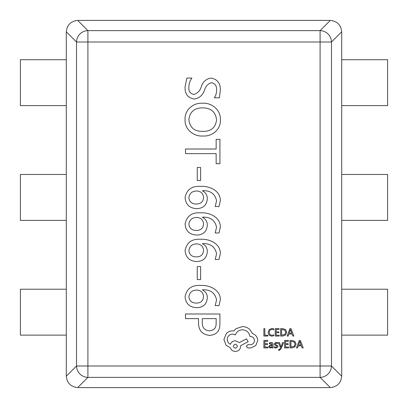 <?xml version="1.0" encoding="UTF-8"?>
<svg xmlns="http://www.w3.org/2000/svg" width="408" height="408" viewBox="0 0 408 408"><rect width="100%" height="100%" fill="white"/><g stroke="black" fill="none" stroke-linecap="round" stroke-linejoin="round"><path stroke-width="0.61" d="M341.7 31.788L331.48 42.004A11.475 11.302 -135 0 0 320.096 30.62L330.312 20.4C337.146 21.155 340.945 24.954 341.7 31.788L341.7 376.212C340.945 383.046 337.146 386.845 330.312 387.6L320.096 377.38A11.475 11.302 -45 0 0 331.48 365.996L341.7 376.212M66.3 376.212L76.52 365.996A11.475 11.302 45 0 0 87.904 377.38L77.688 387.6C70.854 386.845 67.055 383.046 66.3 376.212L66.3 31.788C67.055 24.954 70.854 21.155 77.688 20.4L87.904 30.62A11.475 11.302 135 0 0 76.52 42.004L66.3 31.788M220.351 299.804L218.984 305.602L215.205 305.602L216.571 299.885C214.98 292.765 210.268 289.4 202.429 289.797L202.429 289.91C205.657 291.552 207.29 294.178 207.335 297.794C206.769 304.215 203.209 307.515 196.656 307.698C189.598 307.341 185.737 303.68 185.084 296.718C186.67 288.655 191.867 284.901 200.675 285.452C209.329 284.922 220.565 289.746 220.351 299.804M220.351 227.174L218.984 232.973L215.205 232.973L216.571 227.261C214.98 220.136 210.268 216.776 202.429 217.168L202.429 217.28C205.657 218.923 207.29 221.549 207.335 225.165C206.769 231.586 203.209 234.891 196.656 235.069C189.598 234.712 185.737 231.05 185.084 224.089C186.67 216.026 191.867 212.272 200.675 212.823C209.329 212.293 220.565 217.117 220.351 227.174M200.619 167.479L200.619 180.494L197.258 180.494L197.258 167.479L200.619 167.479M219.927 139.352L219.927 163.705L216.148 163.705L216.148 153.627L185.502 153.627L185.502 149.007L216.148 149.007L216.148 139.352L219.927 139.352M203.123 135.997C193.785 136.792 184.35 129.244 185.084 119.462C184.421 110.129 193.285 102.581 202.307 103.249C211.747 102.449 221.126 110.196 220.351 120.023C220.968 129.311 212.043 136.649 203.123 135.997M185.084 86.726L186.869 78.061L191.908 78.061C189.914 80.784 188.899 83.844 188.863 87.236C188.516 91.367 190.23 93.763 193.999 94.432C197.701 93.254 200.155 90.602 201.343 86.476C203.041 81.59 206.295 78.785 211.114 78.061C217.464 79.3 220.544 83.354 220.351 90.234L219.402 97.793L214.363 97.793C215.919 95.39 216.653 92.749 216.571 89.867C216.796 85.909 215.128 83.513 211.563 82.676C208.06 83.671 205.734 86.108 204.576 89.989C202.822 95.141 199.42 98.16 194.376 99.052C187.797 97.946 184.702 93.835 185.084 86.726M220.351 200.726L218.984 206.524L215.205 206.524L216.571 200.812C214.98 193.688 210.268 190.327 202.429 190.72L202.429 190.832C205.657 192.474 207.29 195.101 207.335 198.716C206.769 205.137 203.209 208.442 196.656 208.621C189.598 208.264 185.737 204.602 185.084 197.64C186.67 189.577 191.867 185.824 200.675 186.374C209.329 185.844 220.565 190.669 220.351 200.726M220.351 253.623L218.984 259.422L215.205 259.422L216.571 253.71C214.98 246.585 210.268 243.224 202.429 243.617L202.429 243.729C205.657 245.371 207.29 247.998 207.335 251.614C206.769 258.034 203.209 261.334 196.656 261.518C189.598 261.161 185.737 257.499 185.084 250.537C186.67 242.474 191.867 238.721 200.675 239.272C209.329 238.741 220.565 243.566 220.351 253.623M200.619 266.557L200.619 279.572L197.258 279.572L197.258 266.557L200.619 266.557M209.625 335.407C202.327 334.611 198.625 330.48 198.518 323.009L198.518 318.617L185.502 318.617L185.502 313.997L219.927 313.997L219.927 323.733C219.994 330.903 216.556 334.795 209.625 335.407M77.688 20.4L330.312 20.4M330.312 387.6L77.688 387.6M216.571 119.768C215.531 111.884 210.9 107.921 202.684 107.865C194.555 107.85 189.944 111.721 188.863 119.478C189.71 127.49 194.295 131.458 202.618 131.376C210.946 131.575 215.597 127.704 216.571 119.768M203.556 197.564C203.22 193.514 201.016 191.326 196.952 190.99C192.29 191.015 189.598 193.224 188.863 197.61C189.394 201.802 191.837 203.934 196.187 204.005C200.69 204.051 203.143 201.904 203.556 197.564M203.556 224.012C203.22 219.963 201.016 217.775 196.952 217.439C192.29 217.464 189.598 219.672 188.863 224.058C189.394 228.251 191.837 230.382 196.187 230.454C200.69 230.5 203.143 228.352 203.556 224.012M203.556 250.461C203.22 246.412 201.016 244.224 196.952 243.887C192.29 243.913 189.598 246.121 188.863 250.507C189.394 254.699 191.837 256.831 196.187 256.902C200.69 256.948 203.143 254.801 203.556 250.461M203.556 296.642C203.22 292.592 201.016 290.404 196.952 290.068C192.29 290.093 189.598 292.301 188.863 296.687C189.394 300.88 191.837 303.011 196.187 303.083C200.69 303.129 203.143 300.982 203.556 296.642M216.148 323.07L216.148 318.617L202.297 318.617L202.297 322.651C202.21 327.67 204.592 330.383 209.447 330.791C214.062 330.429 216.296 327.859 216.148 323.07M66.3 59.721L20.4 59.721L20.4 105.621L66.3 105.621M341.7 105.621L387.6 105.621L387.6 59.721L341.7 59.721M66.3 174.471L20.4 174.471L20.4 220.371L66.3 220.371M66.3 289.221L20.4 289.221L20.4 335.121L66.3 335.121M341.7 335.121L387.6 335.121L387.6 289.221L341.7 289.221M341.7 220.371L387.6 220.371L387.6 174.471L341.7 174.471M267.811 336.065L267.811 335.213L264.838 335.213L264.838 328.598L263.874 328.598L263.874 336.065L267.811 336.065M271.641 336.192L273.707 335.759L273.707 334.835L271.779 335.335L269.861 334.545L269.127 332.418L269.912 330.174L271.947 329.343L273.707 329.786L273.707 328.777L271.937 328.471L269.193 329.572L268.117 332.474L269.076 335.172L271.641 336.192M279.22 336.065L279.22 335.213L276.165 335.213L276.165 332.704L278.837 332.704L278.837 331.847L276.165 331.847L276.165 329.46L279.046 329.46L279.046 328.598L275.201 328.598L275.201 336.065L279.22 336.065M280.627 336.065L282.683 336.065L285.585 335.019L286.712 332.24L285.585 329.588L282.759 328.598L280.627 328.598L280.627 336.065M281.591 329.46L281.591 335.213L284.896 334.438L285.697 332.265L284.876 330.159L281.591 329.46M293.842 336.065L291.001 328.598L289.966 328.598L287.125 336.065L288.191 336.065L288.905 334.025L292.016 334.025L292.776 336.065L293.842 336.065M289.211 333.178L291.72 333.178L290.476 329.552L289.211 333.178M267.888 347.912L267.888 347.06L264.838 347.06L264.838 344.551L267.505 344.551L267.505 343.694L264.838 343.694L264.838 341.307L267.719 341.307L267.719 340.445L263.874 340.445L263.874 347.912L267.888 347.912M271.142 342.46L269.305 342.955L269.305 343.862L271.055 343.22L272.136 344.525L270.555 344.745L268.785 346.484L269.244 347.621L270.473 348.039L272.136 347.091L272.136 347.912L273.069 347.912L273.069 344.48C273.069 343.133 272.427 342.455 271.142 342.46M269.979 345.734L269.734 346.407L270.004 347.03L270.718 347.274L271.733 346.836L272.136 345.239L269.979 345.734M275.874 347.274L274.339 346.759L274.339 347.728L275.783 348.039L277.338 347.616L277.94 346.463L277.629 345.581L275.512 344.434L275.308 343.934L275.594 343.419L276.328 343.22L277.685 343.602L277.685 342.695L276.42 342.46L274.941 342.883L274.344 344.02L274.61 344.862L276.741 346.045L276.981 346.555L275.874 347.274M283.545 342.582L282.576 342.582L281.005 347.03L279.475 342.582L278.424 342.582L280.52 347.902L280.107 348.871L279.149 349.625L278.618 349.518L278.618 350.35L279.22 350.426L281.127 348.718L283.545 342.582M288.573 347.912L288.573 347.06L285.518 347.06L285.518 344.551L288.191 344.551L288.191 343.694L285.518 343.694L285.518 341.307L288.4 341.307L288.4 340.445L284.555 340.445L284.555 347.912L288.573 347.912M289.981 347.912L292.036 347.912L294.933 346.866L296.06 344.087L294.933 341.435L292.113 340.445L289.981 340.445L289.981 347.912M290.945 341.307L290.945 347.06L294.25 346.285L295.05 344.112L294.229 342.006L290.945 341.307M303.195 347.912L300.349 340.445L299.319 340.445L296.478 347.912L297.539 347.912L298.258 345.872L301.369 345.872L302.129 347.912L303.195 347.912M298.564 345.025L301.073 345.025L299.824 341.399L298.564 345.025M257.754 340.507C257.489 337.074 255.739 334.754 252.501 333.55L249.63 329.358C247.544 327.558 245.137 326.64 242.413 326.594L236.038 328.664L233.702 331L232.484 330.893C230.127 330.924 228.092 331.77 226.374 333.443L223.88 339.497L226.109 345.285L230.357 347.835C231.219 350.1 232.897 351.303 235.401 351.446C238.634 351.135 240.404 349.365 240.71 346.132L240.71 345.601L248.146 341.675L246.498 338.859L239.384 342.577L235.401 340.772C232.968 340.93 231.305 342.098 230.413 344.275C228.419 343.312 227.358 341.685 227.225 339.39C227.536 336.161 229.306 334.392 232.535 334.081L235.35 334.876C236.553 331.694 238.925 329.995 242.464 329.781C246.641 330.133 249.12 332.347 249.9 336.416L250.323 336.416C252.843 336.656 254.225 338.038 254.464 340.558C254.276 342.95 253.006 344.332 250.639 344.699L247.931 344.648L246.289 346.295L247.829 347.937L250.961 347.937L255.791 345.55L257.754 340.507M235.35 348.259C238.022 346.866 238.022 345.484 235.35 344.117C232.688 345.5 232.688 346.877 235.35 348.259M320.096 365.996L320.096 42.004L87.904 42.004L87.904 365.996L320.096 365.996L320.096 377.38L87.904 377.38L87.904 365.996L76.52 365.996L76.52 42.004L87.904 42.004L87.904 30.62L320.096 30.62L320.096 42.004L331.48 42.004L331.48 365.996L320.096 365.996"/></g></svg>
